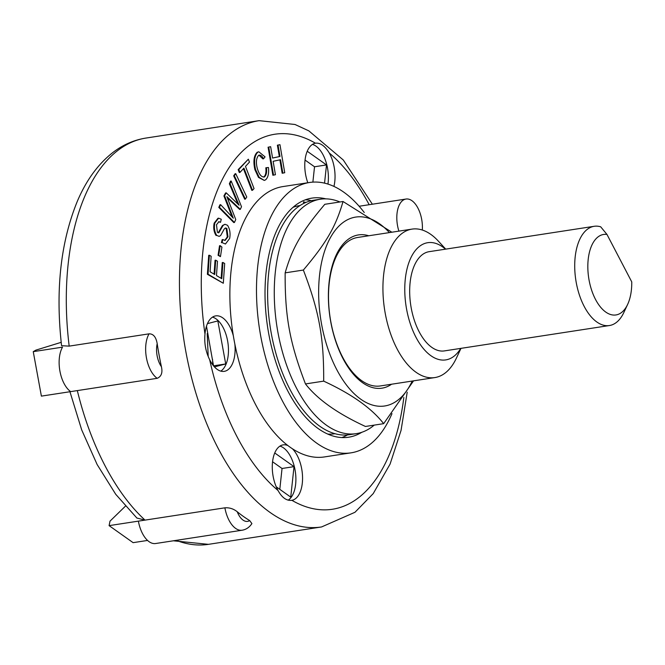 <?xml version="1.0" encoding="UTF-8"?>
<svg xmlns="http://www.w3.org/2000/svg" width="665" height="665" viewBox="0 0 665 665"><rect width="100%" height="100%" fill="white"/><g stroke="black" fill="none" stroke-linecap="round" stroke-linejoin="round"><path stroke-width="1" d="M609.423 325.534L444.386 350.904A50.199 26.301 -98.7 0 1 410.762 305.293A50.199 26.301 -98.7 0 1 429.133 251.678L594.169 226.3A50.199 26.301 81.3 0 0 575.799 279.915A50.199 26.301 81.3 0 0 609.423 325.534A50.199 26.301 81.3 0 0 623.803 312.575L627.635 304.42A40.715 21.33 -98.7 0 1 590.919 287.895A40.715 21.33 -98.7 0 1 606.97 234.437L600.695 226.815A50.199 26.301 81.3 0 0 594.169 226.3M606.97 234.437L631.75 281.885A40.715 21.33 -98.7 0 1 627.635 304.42M327.878 434.104A115.419 60.473 81.3 0 0 330.272 434.145L330.306 435.093M293.016 207.322A115.419 60.473 -98.7 0 1 299.433 205.635L299.982 205.552M335.06 433.696L334.512 433.788A115.419 60.473 -98.7 0 1 330.272 434.145M339.923 201.977A118.578 62.136 81.3 0 0 320.247 199.234A118.578 62.136 81.3 0 0 274.321 297.371A118.578 62.136 81.3 0 0 356.282 433.638A118.578 62.136 81.3 0 0 374.229 425.11M320.247 199.234L313.589 200.256A118.578 62.136 81.3 0 0 267.671 298.394A118.578 62.136 81.3 0 0 349.632 434.661L356.282 433.638M445.725 249.126L438.376 241.146A75.095 39.351 81.3 0 0 412.034 229.109L357.62 237.48A75.095 39.351 81.3 0 0 338.227 252.791A75.095 39.351 81.3 0 0 335.002 338.585A75.095 39.351 81.3 0 0 380.447 385.933L434.86 377.57A75.095 39.351 81.3 0 0 456.373 358.177L460.986 348.36M368.759 235.767A77.522 40.623 81.3 0 0 330.056 317.695A77.522 40.623 81.3 0 0 391.585 384.22M389.391 232.592A95.552 50.066 81.3 0 0 326.091 246.981A95.552 50.066 81.3 0 0 336.681 369.474A95.552 50.066 81.3 0 0 412.217 381.045M413.564 380.837L383.663 423.663C371.677 408.252 351.685 394.079 323.68 381.136C323.922 337.429 319.142 311.303 303.356 270.057C326.532 242.609 335.867 226.482 343.024 201.503L391.843 232.218M343.024 201.503L324.811 204.296C301.636 231.744 292.309 247.87 285.152 272.858C284.911 316.565 289.691 342.691 305.468 383.938C317.454 399.341 337.446 413.522 365.451 426.464L383.663 423.663M303.356 270.057L285.152 272.858M323.68 381.136L305.468 383.938M209.384 255.227L211.154 256.274L210.074 271.769L214.712 274.52L215.709 260.19L217.48 261.237L216.482 275.576L221.786 278.718L222.916 262.451L224.687 263.506L223.307 283.257L208.062 274.204L209.384 255.227L208.719 255.327L207.397 274.304L208.062 274.204M214.08 274.146L215.044 260.289L215.709 260.19M221.154 278.344L222.251 262.559L222.916 262.451M207.397 274.304L223.307 283.257M270.647 146.682L272.584 158.062L279.99 156.466L278.053 145.086L279.957 144.679L284.736 172.725L282.833 173.133L280.547 159.716L273.14 161.312L275.426 174.72L273.523 175.136L268.743 147.09L270.647 146.682L268.743 147.09M272.584 158.021L279.99 156.466M279.325 156.574L277.388 145.194L278.053 145.086M277.388 145.194L279.957 144.679M279.89 159.866L282.168 173.233L282.833 173.133M268.078 147.189L272.858 175.236L273.523 175.136M239.957 172.426L238.835 169.517L248.344 159.193L249.466 162.102L245.485 166.416L254.047 188.586L252.492 190.273L243.93 168.104L239.957 172.426L239.292 172.526L238.17 169.617L238.835 169.517M238.17 169.617L248.344 159.193M243.432 168.644L251.819 190.373L252.492 190.273M220.19 245.651L221.919 247.097L220.464 256.632L218.743 255.185L220.19 245.651L219.525 245.751L218.078 255.285L218.743 255.185M218.078 255.285L220.464 256.632M235.743 173.673L246.765 197.04L245.368 199.101L234.346 175.735L235.743 173.673L235.078 173.773L233.681 175.834L234.346 175.735M233.681 175.834L244.703 199.209L245.368 199.101M265.568 179.858L264.288 180.423L259.167 177.322L255.576 169.592C253.747 161.371 254.504 155.56 257.845 152.16L258.826 151.786L265.069 156.882L263.548 158.785C261.993 155.793 260.356 154.646 258.627 155.336C256.216 158.195 255.784 162.576 257.322 168.478C259.2 174.687 261.603 177.472 264.537 176.84C266.332 175.169 266.981 172.127 266.466 167.705L268.461 167.505C269.051 173.465 268.078 177.58 265.568 179.858M264.288 180.423L258.502 177.422L254.911 169.691L255.576 169.592M254.911 169.691C253.082 161.47 253.839 155.66 257.18 152.268L257.845 152.16M257.18 152.268L258.826 151.786M258.943 155.169L262.883 158.885L263.548 158.785M259.267 155.086L258.627 155.336M263.822 177.131L264.537 176.84L263.872 176.94C265.668 175.269 266.316 172.227 265.8 167.804L266.466 167.705M227.979 236.773L226.848 228.428L225.551 227.97L224.28 228.951L220.655 235.526L219.167 236.374L216.757 235.435C214.546 231.969 213.906 227.837 214.82 223.066L218.61 218.178L221.27 219.251L220.522 222.31L218.918 221.686L216.499 224.77L217.372 232.235L218.851 232.758L223.091 225.443L224.945 224.28L227.521 225.277C229.857 228.968 230.572 233.365 229.658 238.469L225.46 244.013L222.077 242.609L222.833 239.55L225.086 240.439L227.979 236.773L227.314 236.873L226.183 228.527L226.848 228.428M226.183 228.527L225.227 228.062M219.167 236.374L216.757 235.435M216.092 235.535C213.881 232.068 213.241 227.945 214.155 223.166L217.945 218.278L218.61 218.178M218.585 221.769L220.522 222.31M218.178 232.858L222.418 225.543L223.091 225.443M222.418 225.543L224.945 224.28M225.46 244.013L222.077 242.609M221.412 242.708L222.168 239.649L222.833 239.55M224.745 240.464L227.314 236.873M220.63 204.679L233.299 218.22L224.587 195.818L226.241 192.85L239.109 205.227L230.032 183.656L231.204 181.038L241.503 206.699L240.331 209.325L226.856 196.632L235.759 219.525L234.446 222.467L219.45 207.297L220.63 204.679L219.957 204.778L218.785 207.397L219.45 207.297M232.16 216.998L230.822 213.665L231.487 213.565M230.822 213.665L223.922 195.926L224.587 195.818M223.922 195.926L225.568 192.958L226.241 192.85M237.871 203.906L236.316 200.29L236.989 200.19M236.316 200.29L229.367 183.764L230.032 183.656M229.367 183.764L230.539 181.138L231.204 181.038M228.536 198.212L227.871 198.32L239.666 209.425L240.331 209.325M227.871 198.32L227.355 197.912M218.785 207.397L233.781 222.567L234.446 222.467M208.195 356.448L207.214 333.589L207.871 333.739M207.289 335.226L208.12 335.102M212.517 359.166L212.733 364.129L212.135 363.988M61.587 345.717L69.185 346.124L149.043 333.847C153.316 333.73 156.034 337.005 157.189 343.655A205.535 107.697 81.3 0 0 161.412 366.706C162.775 372.674 161.362 376.548 157.181 378.319L41.388 396.124L33.25 351.652L35.877 350.131L61.18 342.334M136.874 518.043L145.028 520.113L224.886 507.827C229.4 507.495 233.515 508.8 237.239 511.751A205.535 107.697 81.3 0 0 249.683 520.57L251.902 523.588C249.4 527.328 246.15 529.539 242.143 530.221L155.627 543.521A26.085 13.666 81.3 0 1 138.378 521.136L109.093 525.633L133.108 542.657L147.572 540.437M109.093 525.633L110.016 521.144L125.344 506.231M145.028 520.113L138.378 521.136L145.028 520.113A205.535 107.697 -98.7 0 1 77.323 390.596L70.665 391.619A26.085 13.666 81.3 0 1 59.925 371.128A26.085 13.666 81.3 0 1 62.535 347.147L33.25 351.652M206.491 326.191L213.523 365.85M272.559 461.759L282.043 468.484L279.799 489.349M305.044 160.049L314.528 166.774L312.874 182.127M207.447 323.631L217.837 320.921L225.709 363.954L213.731 365.792M274.736 452.973L294.021 466.639L290.738 497.104L276.241 486.822M294.021 466.639L282.043 468.484M307.222 151.254L326.507 164.928L314.528 166.774M303.597 203.482L303.531 201.861L305.908 202.418M225.709 363.954L214.438 366.897M326.507 164.928L324.545 183.149M391.976 413.638A136.757 71.662 -98.7 0 1 351.062 452.832L324.445 456.93A136.757 71.662 -98.7 0 1 292.425 448.775A136.757 71.662 -98.7 0 1 287.887 445.558A136.757 71.662 -98.7 0 1 234.861 344.138A136.757 71.662 -98.7 0 1 233.324 335.725A136.757 71.662 -98.7 0 1 282.883 186.582L309.499 182.493A136.757 71.662 -98.7 0 1 364.27 212.526M292.425 448.775A28.063 14.705 -98.7 0 1 302.558 478.792A28.063 14.705 -98.7 0 1 291.885 500.313C286.598 500.978 281.985 497.703 278.037 490.504A28.063 14.705 -98.7 0 1 275.909 450.596A28.063 14.705 -98.7 0 1 283.149 444.877A28.063 14.705 -98.7 0 1 287.887 445.558M288.186 500.163A28.063 14.705 81.3 0 0 295.302 471.46A28.063 14.705 81.3 0 0 279.94 446.124M403.83 397.479A189.725 99.409 -98.7 0 1 291.885 500.313L291.677 500.354M307.804 182.75A28.063 14.705 -98.7 0 1 308.394 148.885A28.063 14.705 -98.7 0 1 315.443 143.199C320.256 142.609 324.869 145.876 329.283 153.008A28.063 14.705 -98.7 0 1 333.93 186.424M327.936 184.089A28.063 14.705 81.3 0 0 312.425 144.413M234.861 344.138A28.063 14.705 -98.7 0 1 224.246 371.353A28.063 14.705 -98.7 0 1 209.683 359.74C205.709 351.768 204.147 343.223 204.986 334.104A189.725 99.409 -98.7 0 1 225.851 172.917A189.725 99.409 -98.7 0 1 315.443 143.199L315.642 143.166M204.986 334.104A28.063 14.705 -98.7 0 1 208.469 321.602A28.063 14.705 -98.7 0 1 215.718 315.883A28.063 14.705 -98.7 0 1 233.324 335.725M220.805 371.128A28.063 14.705 81.3 0 0 227.862 342.409A28.063 14.705 81.3 0 0 212.501 317.13M398.909 231.129A23.716 12.427 -98.7 0 1 399.873 203.872A23.716 12.427 -98.7 0 1 405.999 199.043A23.716 12.427 -98.7 0 1 422.308 230.032M351.062 452.832A136.757 71.662 -98.7 0 1 259.45 328.552A136.757 71.662 -98.7 0 1 309.499 182.493M361.76 432.308A120.947 63.374 -98.7 0 1 348.66 437.204A120.947 63.374 -98.7 0 1 275.468 360.945A120.947 63.374 -98.7 0 1 280.68 222.775A120.947 63.374 -98.7 0 1 311.902 198.12A120.947 63.374 -98.7 0 1 325.867 198.86M412.034 229.109A75.095 39.351 81.3 0 0 392.649 244.421A75.095 39.351 81.3 0 0 389.416 330.214A75.095 39.351 81.3 0 0 434.86 377.57M460.729 348.394A59.285 31.064 -98.7 0 1 415.758 336.864A59.285 31.064 -98.7 0 1 412.441 254.778A59.285 31.064 -98.7 0 1 445.467 249.167M305.351 199.816A120.947 63.374 -98.7 0 1 311.486 200.655M347.504 434.918A120.947 63.374 -98.7 0 1 341.901 437.553M214.155 223.166L214.82 223.066M161.412 366.706A18.179 9.526 -98.7 0 1 157.189 343.655M149.043 333.847A26.085 13.666 81.3 0 0 146.441 357.82A26.085 13.666 81.3 0 0 157.181 378.319M249.683 520.57A18.179 9.526 -98.7 0 1 237.239 511.751M224.886 507.827A26.085 13.666 81.3 0 0 242.143 530.221M173.349 540.795L208.453 544.344A205.535 107.697 -98.7 0 1 176.225 540.354M69.185 346.124A205.535 107.697 -98.7 0 1 92.925 179.957A205.535 107.697 -98.7 0 1 145.984 138.054L259.117 120.656A205.535 107.697 81.3 0 0 206.059 162.559A205.535 107.697 81.3 0 0 197.214 397.354A205.535 107.697 81.3 0 0 321.586 526.946L354.969 512.283L373.223 493.605L390.089 464.07L401.053 430.396L407.204 392.209M329.283 153.008A189.725 99.409 -98.7 0 1 369.175 204.704M278.037 490.504A189.725 99.409 -98.7 0 1 209.683 359.74M69.941 391.727L81.687 429.873L97.123 464.511L115.727 494.295L136.965 518.126M208.453 544.344L321.586 526.946M372.367 204.213L343.306 160.016L308.851 130.872L295.011 124.488L259.117 120.656M359.133 206.25L405.999 199.043M61.571 345.717C55.353 290.289 60.615 242.118 77.356 201.229C86.226 180.331 98.038 164.105 112.809 152.551C122.909 144.795 133.973 139.966 145.984 138.054"/></g></svg>
